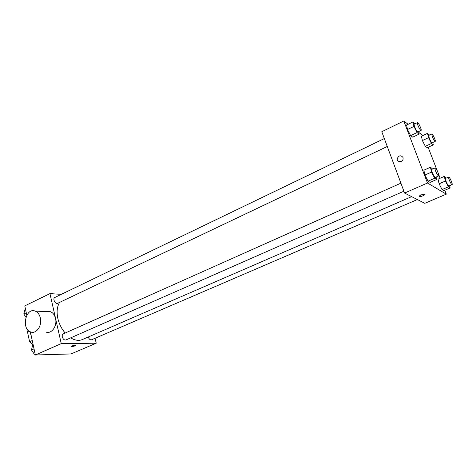 <?xml version="1.0" encoding="UTF-8"?>
<svg xmlns="http://www.w3.org/2000/svg" width="476" height="476" viewBox="0 0 476 476"><rect width="100%" height="100%" fill="white"/><g stroke="black" fill="none" stroke-linecap="round" stroke-linejoin="round"><path stroke-width="0.71" d="M33.082 344.457L32.273 344.469L29.595 341.75L27.447 331.718L28.066 330.201M33.017 344.136L32.273 344.469M28.971 331.01L27.447 331.718M32.243 340.554L29.595 341.75M30.113 331.712L31.47 336.966M95.063 338.275L96.235 343.196L70.995 353.948L35.355 354.995L30.363 331.832M26.793 315.255L24.776 305.889L49.962 293.603L61.273 294.352M96.235 343.196L61.255 343.636L35.355 354.995M72.132 345.844L75.791 345.177C75.256 345.963 73.839 346.391 71.543 346.457L72.132 345.844M59.607 302.397C57.06 306.538 56.471 311.887 57.846 318.45C59.155 323.972 61.6 328.833 65.182 333.039M70.68 337.841C74.952 340.435 78.849 341.006 82.372 339.555L411.633 196.636M61.255 343.636L49.962 293.603M88.262 336.996C89.036 339.132 90.137 340.06 91.565 339.781L417.369 199.551M400.911 183.171L63.26 333.902C62.35 334.408 62.029 335.413 62.308 336.919C63.088 339.245 64.29 340.257 65.908 339.941L403.904 191.215M387.274 146.489L57.697 303.301C55.317 304.616 52.33 298.488 54.847 297.452L384.322 138.564M46.827 311.566L50.492 311.709C52.997 312.762 54.675 314.993 55.525 318.402C57.441 325.804 51.694 334.17 46.19 332.117M40.353 317.98C42.269 325.566 36.45 334.134 30.898 332.028C20.956 329.374 25.65 306.931 35.283 311.131C37.812 312.208 39.502 314.493 40.353 317.98M75.898 345.273C74.887 346.076 73.435 346.468 71.543 346.457L71.442 346.361M444.798 190.257L446.31 194.154L424.788 203.317L404.588 193.06L381.788 131.739L403.791 121.005L408.093 124.284M446.31 194.154L427.49 183.016L404.588 193.06M421.254 194.868L424.693 194.077C426.508 194.345 421.105 196.969 419.546 196.582C418.868 196.296 419.439 195.731 421.254 194.868M427.21 147.685L425.312 146.305L422.396 140.545L421.415 136.231L422.396 140.545L425.312 146.305L427.21 147.685L433.321 144.859L431.464 143.454L428.543 137.665L427.525 133.351L429.519 135.047M430.078 182.391L428.061 181.177L424.931 175.043L423.86 170.2L424.931 175.043L428.061 181.177L430.078 182.391L436.659 179.506L434.689 178.268L431.553 172.098L430.441 167.249L432.654 169.004M428.126 147.262L437.343 171.033M438.592 174.258L440.133 178.232M418.743 132.399L422.872 135.541M427.49 183.016L403.791 121.005M443.858 190.662L442.055 189.579L439.116 183.79L438.021 179.155L439.116 183.79L442.055 189.579L443.858 190.662L450.141 187.966L448.38 186.86L445.441 181.041L444.304 176.406L446.339 178.072M412.74 137.153L410.621 135.618L407.515 129.508L406.569 125.021L407.515 129.508L410.621 135.618L412.74 137.153L419.13 134.125L417.059 132.554L413.947 126.42L412.96 121.927L415.126 123.712M402.982 157.431L403.118 158.913C402.642 162.721 396.573 162.381 397.252 158.609C398.852 155.337 400.762 154.95 402.982 157.431C400.762 154.95 398.852 155.343 397.252 158.609L397.252 158.609C396.573 162.381 402.642 162.721 403.118 158.913M425.003 194.262C424.021 195.547 422.2 196.32 419.546 196.576L419.243 196.398M418.565 131.596L419.13 134.125M417.446 122.594L414.233 124.141C413.953 124.391 414.126 125.355 414.757 127.038C416.042 130.079 417.077 131.715 417.857 131.935L421.076 130.4C422.069 130.15 418.273 121.975 417.446 122.594C417.172 122.838 417.351 123.802 417.982 125.486C419.279 128.538 420.308 130.174 421.076 130.4M417.059 132.554L410.621 135.618M413.947 126.42L407.515 129.508M412.96 121.927L406.569 125.021M432.755 142.514L433.321 144.859M431.797 133.976L428.727 135.422L429.263 138.219C430.471 141.069 431.423 142.598 432.119 142.812L435.201 141.378C436.093 141.176 432.535 133.423 431.797 133.976L432.351 136.779C433.565 139.629 434.511 141.164 435.201 141.378M431.464 143.454L425.312 146.305M428.543 137.665L422.396 140.545M427.525 133.351L421.415 136.231M436.087 177.048L436.659 179.506M435.064 167.927L431.756 169.402C431.446 169.676 431.631 170.741 432.321 172.592C433.582 175.59 434.588 177.179 435.35 177.375L438.664 175.918C439.699 175.68 435.933 167.32 435.064 167.927C434.761 168.195 434.957 169.26 435.647 171.116C436.914 174.115 437.92 175.715 438.664 175.918M434.689 178.268L428.061 181.177M431.553 172.098L424.931 175.043M430.441 167.249L423.86 170.2M449.576 185.688L450.141 187.966M448.695 177.042L445.536 178.423C445.256 178.678 445.453 179.696 446.125 181.487C447.309 184.289 448.237 185.783 448.916 185.973L452.081 184.611C453.015 184.414 449.469 176.495 448.695 177.042C448.422 177.298 448.624 178.316 449.296 180.106C450.486 182.915 451.415 184.414 452.081 184.611M448.38 186.86L442.055 189.579M445.441 181.041L439.116 183.79M444.304 176.406L438.021 179.155M25.924 317.248L23.8 313.999L24.788 309.858L25.555 309.489M26.269 312.815L23.8 313.999M35.194 354.245L34.337 354.269L31.511 349.985L32.481 345.63L33.261 345.278M35.123 353.924L34.337 354.269M34.034 348.86L31.511 349.985M50.492 311.709L35.283 311.131"/></g></svg>
